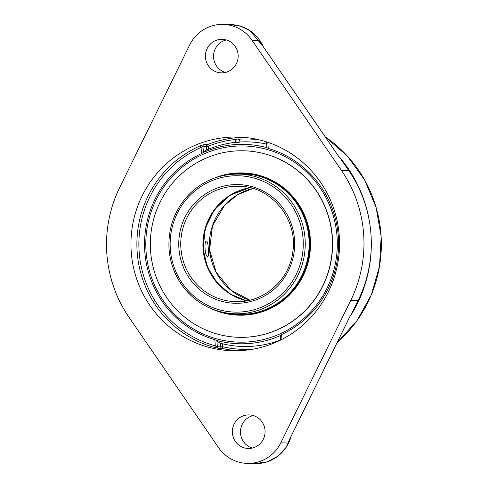 <?xml version="1.0" encoding="UTF-8"?>
<svg xmlns="http://www.w3.org/2000/svg" width="488" height="488" viewBox="0 0 488 488"><rect width="100%" height="100%" fill="white"/><g stroke="black" fill="none" stroke-linecap="round" stroke-linejoin="round"><path stroke-width="0.73" d="M337.989 155.465L338.379 155.983M338.605 156.312L259.738 41.523M338.751 156.569L339.514 157.16A131.919 128.74 91.6 0 1 370.965 234.258A131.919 128.74 91.6 0 1 350.848 315.303L350.177 315.931M349.768 316.84L349.402 317.505M260.507 42.694L338.69 156.477M350.128 316.029L289.164 440.188M350.848 315.303L358.082 300.571A126.788 123.738 -88.4 0 0 370.965 234.258A126.788 123.738 -88.4 0 0 348.767 170.629L339.514 157.16M350.762 300.37L280.82 442.836A37.289 36.393 91.6 0 1 247.294 463.386A37.289 36.393 91.6 0 1 218.539 447.606L129.046 317.359A126.788 123.738 91.6 0 1 119.731 187.416L189.679 44.951A37.289 36.393 91.6 0 1 219.521 24.491A37.289 36.393 91.6 0 1 223.205 24.4A37.289 36.393 91.6 0 1 251.954 40.181L341.447 170.428A126.788 123.738 91.6 0 1 350.762 300.37L358.082 300.571M226.298 39.961A16.781 16.378 -88.4 0 0 213.549 55.876A16.781 16.378 -88.4 0 0 225.407 72.462M214.848 339.678L215.287 345.815L217.337 346.779A1.659 1.616 -88.4 0 0 218.594 348.273L221.936 348.365A1.659 1.616 91.6 0 1 220.686 346.87L217.337 346.779L216.898 340.581L214.848 339.678A99.412 97.02 91.6 0 1 144.79 251.479A99.412 97.02 91.6 0 1 201.507 153.567L203.411 152.439L202.965 146.235L201.068 147.431A1.659 0.329 66.2 0 0 200.068 145.9A106.872 104.298 -88.4 0 0 137.171 252.028A106.872 104.298 -88.4 0 0 214.513 347.407A1.659 0.354 105.1 0 0 215.287 345.815A105.213 102.681 91.6 0 1 139.141 251.912A105.213 102.681 91.6 0 1 201.068 147.431L201.507 153.567M214.513 347.407L218.594 348.273M243.158 137.323A106.872 104.298 -88.4 0 0 207.333 144.661L203.99 144.57L200.068 145.9M281.942 339.392L281.594 334.561A99.412 97.02 91.6 0 0 338.312 236.656A99.412 97.02 91.6 0 0 268.254 148.456L266.893 147.669A99.729 97.326 -88.4 0 0 234.697 144.625A99.729 97.326 -88.4 0 0 203.289 152.549M281.594 334.561L280.368 335.604L280.685 340.032M253.717 349.048A105.213 102.681 91.6 0 1 222.656 346.755L222.443 343.759L220.417 343.204L220.686 346.87L222.656 346.755A1.659 0.354 -76.8 0 1 221.936 348.365A106.872 104.298 -88.4 0 0 237.345 350.738M203.99 144.57A1.659 1.616 -88.4 0 0 202.965 146.235L208.284 146.217A1.659 0.336 -111.9 0 0 207.333 144.661A1.659 1.616 -88.4 0 0 206.308 146.327L206.57 149.987A97.222 21.1 85.6 0 0 206.302 150.103A97.222 21.1 85.6 0 0 203.411 152.439M216.898 340.581A97.222 21.1 85.6 0 0 220.417 343.204M266.637 144.1A102.346 99.881 -88.4 0 0 239.7 142.02M222.443 343.759A102.346 99.881 -88.4 0 0 280.679 339.959M235.917 142.331A102.346 99.881 -88.4 0 0 219.807 145.345M339.27 235.924A106.872 104.298 91.6 0 1 232.337 350.726A106.872 104.298 91.6 0 1 131.229 251.863A106.872 104.298 91.6 0 1 238.162 137.061A106.872 104.298 91.6 0 1 339.27 235.924M253.217 415.55A16.781 16.378 -88.4 0 0 240.468 431.465A16.781 16.378 -88.4 0 0 252.333 448.051M247.507 414.952A16.781 16.378 91.6 0 1 249.167 414.916A16.781 16.378 91.6 0 1 265.082 432.136A16.781 16.378 91.6 0 1 248.252 448.466A16.781 16.378 91.6 0 1 232.337 432.094A16.781 16.378 91.6 0 1 247.507 414.952M220.588 39.363A16.781 16.378 91.6 0 1 222.241 39.327A16.781 16.378 91.6 0 1 238.156 56.547A16.781 16.378 91.6 0 1 221.332 72.877A16.781 16.378 91.6 0 1 205.411 56.504A16.781 16.378 91.6 0 1 220.588 39.363M245.129 314.309A70.449 68.753 91.6 0 1 242.871 313.985M246.678 174.326A70.449 68.753 91.6 0 1 248.947 174.124M244.726 314.339A70.449 68.753 91.6 0 1 242.072 313.961M245.879 174.301A70.449 68.753 91.6 0 1 248.551 174.07M225.011 312.716A70.449 68.753 -88.4 0 0 238.486 314.455A70.449 68.753 -88.4 0 0 308.129 256.084A70.449 68.753 -88.4 0 0 261.934 177.101A70.449 68.753 -88.4 0 0 242.322 173.612A70.449 68.753 -88.4 0 0 228.774 174.619M210.84 308.459A71.157 69.442 -88.4 0 0 218.661 311.643A71.157 69.442 -88.4 0 0 238.467 315.169A71.157 69.442 -88.4 0 0 308.812 256.206A71.157 69.442 -88.4 0 0 262.154 176.424A71.157 69.442 -88.4 0 0 242.341 172.904A71.157 69.442 -88.4 0 0 214.397 178.096M242.725 173.624A70.449 68.753 -88.4 0 0 231.489 174.332M227.707 313.15A70.449 68.753 -88.4 0 0 238.888 314.467M238.931 337.33A93.299 91.055 -88.4 0 0 239.01 337.33A93.299 91.055 -88.4 0 0 331.242 260.025A93.299 91.055 -88.4 0 0 270.059 155.422A93.299 91.055 -88.4 0 0 244.091 150.798A93.299 91.055 -88.4 0 0 244.012 150.798M212.884 332.706A93.299 91.055 -88.4 0 0 238.852 337.324A93.299 91.055 -88.4 0 0 331.09 260.019A93.299 91.055 -88.4 0 0 269.907 155.416A93.299 91.055 -88.4 0 0 243.939 150.798A93.299 91.055 -88.4 0 0 151.701 228.103A93.299 91.055 -88.4 0 0 212.884 332.706M238.467 315.169L239.126 315.187A71.157 69.442 -88.4 0 0 309.471 256.224A71.157 69.442 -88.4 0 0 262.812 176.442A71.157 69.442 -88.4 0 0 243.006 172.923L242.341 172.904M247.398 314.107A69.857 68.174 91.6 0 1 245.135 313.998M248.941 174.436A69.857 68.174 91.6 0 1 251.204 174.448M254.083 174.978A69.857 68.174 -88.4 0 0 246.355 174.314L238.974 174.112A69.857 68.174 -88.4 0 1 305.067 238.736A69.857 68.174 -88.4 0 1 235.167 313.772L242.548 313.973A69.857 68.174 -88.4 0 0 250.301 313.735M216.757 340.471A99.729 97.326 -88.4 0 0 248.953 343.522A99.729 97.326 -88.4 0 0 280.368 335.598M237.436 142.435L236.003 142.459A2.129 2.129 0 0 1 237.564 139.08A2.129 2.129 0 0 1 239.651 142.13L237.436 142.435M246.873 300.767A57.718 56.327 91.6 0 1 203.453 243.03A57.718 56.327 91.6 0 1 249.954 187.74M208.339 248.996C208.742 253.626 208.547 256.2 207.748 256.7L207.711 256.7C205.027 257.17 203.77 240.852 206.552 241.121C207.473 241.536 208.065 244.159 208.339 248.996M337.104 342.625L356.893 320.799L371.283 294.923L379.511 266.369L381.152 236.656L376.108 207.351L364.652 180.011L347.395 156.093L325.24 136.86A129.222 126.111 91.6 0 1 381.006 234.801A129.222 126.111 91.6 0 1 337.116 342.606M280.82 442.836L287.774 443.025M223.205 24.4L230.97 24.614A37.289 36.393 91.6 0 1 263.081 46.397M291.159 436.199A37.289 36.393 91.6 0 1 255.065 463.6L267.046 461.868L277.818 456.219L286.194 447.276L291.244 436.028M208.498 149.182L208.284 146.217A105.213 102.681 91.6 0 1 236.631 139.379M238.51 139.226A105.213 102.681 91.6 0 1 259.415 139.897M268.254 148.456L267.814 142.319M341.447 170.428L348.767 170.629M251.954 40.181L258.908 40.37M169.08 249.154A69.857 68.174 -88.4 0 0 235.167 313.772C219.643 313.211 205.838 307.94 193.754 297.961C179.004 285.151 170.763 268.882 169.043 249.148C167.915 227.506 174.838 209.004 189.801 193.644C203.649 180.401 220.039 173.893 238.974 174.112M170.33 249.02A68.198 66.557 91.6 0 1 265.679 182.494A68.198 66.557 91.6 0 1 274.122 300.285A68.198 66.557 91.6 0 1 170.33 249.02M178.919 248.361A59.377 57.95 -88.4 0 0 269.284 293.001A59.377 57.95 -88.4 0 0 261.934 190.442A59.377 57.95 -88.4 0 0 178.919 248.361M245.653 300.98A57.718 56.327 91.6 0 1 235.503 301.645A57.718 56.327 91.6 0 1 180.895 248.246A57.718 56.327 91.6 0 1 238.644 186.245A57.718 56.327 91.6 0 1 241.127 186.367M249.697 187.679A57.718 56.327 -88.4 0 0 203.063 248.849A57.718 56.327 -88.4 0 0 246.611 300.815L230.525 294.233L217.154 282.936L207.388 267.089L203.099 248.856L205.265 228.244L214.391 209.736L230.007 195.267L249.697 187.679M234.539 146.223A98.118 95.752 91.6 0 1 337.049 236.747A98.118 95.752 91.6 0 1 248.563 341.905A98.118 95.752 91.6 0 1 146.052 251.381A98.118 95.752 91.6 0 1 234.539 146.223M249.844 300.138L230.855 290.134L216.154 272.249L209.59 249.832L212.445 225.999L224.504 205.411L237.479 194.804L252.888 188.527A57.718 56.327 -88.4 0 0 209.352 243.189A57.718 56.327 -88.4 0 0 249.838 300.138M288.506 441.61L350.03 316.303M230.97 24.614L240.999 26.34L250.167 30.835L263.178 46.537M247.294 463.386L255.065 463.6M266.478 141.886L266.893 147.669M242.139 314.455A14.799 14.799 0 0 0 241.902 313.955M238.644 186.245C269.376 185.678 298.235 217.416 292.788 252.101C289.414 280.356 263.191 303.011 235.503 301.645M235.881 142.27A102.553 102.553 0 0 0 206.302 150.103"/></g></svg>
